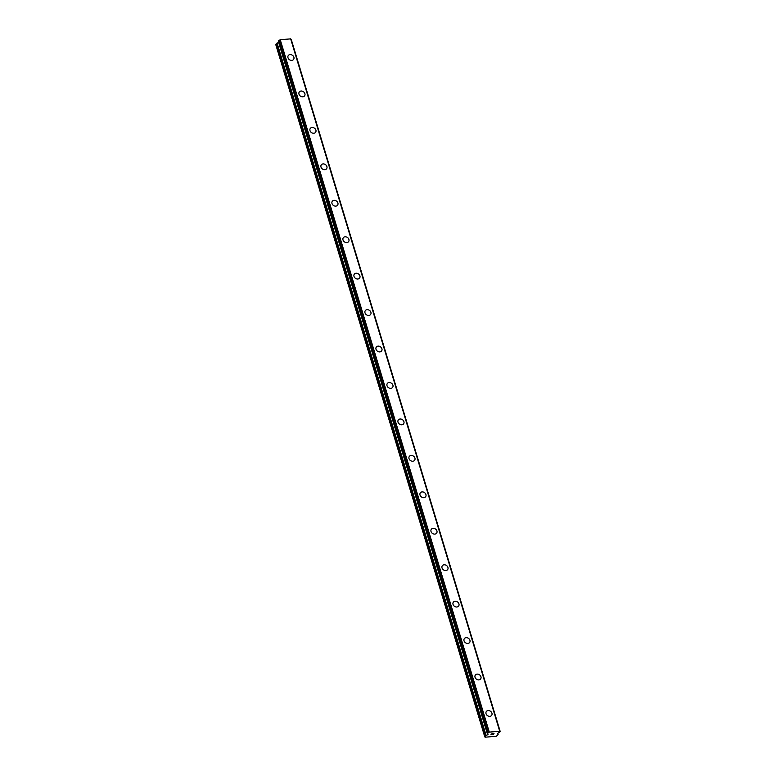 <?xml version="1.0" encoding="UTF-8"?>
<svg xmlns="http://www.w3.org/2000/svg" width="776" height="776" viewBox="0 0 776 776"><rect width="100%" height="100%" fill="white"/><g stroke="black" fill="none" stroke-linecap="round" stroke-linejoin="round"><path stroke-width="1.16" d="M486.348 711.505A3.279 2.667 -143.6 0 1 489.375 710.709A3.279 2.667 -143.6 0 1 491.945 713.192A3.279 2.667 -143.6 0 1 491.635 715.394A3.279 2.667 -143.6 0 1 488.608 716.2A3.279 2.667 -143.6 0 1 486.038 713.707A3.279 2.667 -143.6 0 1 486.348 711.505A3.279 2.667 -143.6 0 1 489.375 710.709A3.279 2.667 -143.6 0 1 491.945 713.202A3.279 2.667 -143.6 0 1 491.635 715.404M475.349 675.062A3.279 2.667 -143.6 0 1 478.375 674.266A3.279 2.667 -143.6 0 1 480.936 676.759A3.279 2.667 -143.6 0 1 480.625 678.961A3.279 2.667 -143.6 0 1 477.599 679.757A3.279 2.667 -143.6 0 1 475.038 677.264A3.279 2.667 -143.6 0 1 475.349 675.062A3.279 2.667 -143.6 0 1 478.375 674.266A3.279 2.667 -143.6 0 1 480.945 676.75A3.279 2.667 -143.6 0 1 480.635 678.952M464.339 638.619A3.279 2.667 -143.6 0 1 467.375 637.823A3.279 2.667 -143.6 0 1 469.936 640.316A3.279 2.667 -143.6 0 1 469.625 642.518A3.279 2.667 -143.6 0 1 466.599 643.314A3.279 2.667 -143.6 0 1 464.029 640.821A3.279 2.667 -143.6 0 1 464.339 638.619A3.279 2.667 -143.6 0 1 467.375 637.823A3.279 2.667 -143.6 0 1 469.936 640.307A3.279 2.667 -143.6 0 1 469.625 642.509M453.339 602.176A3.279 2.667 -143.6 0 1 456.366 601.381A3.279 2.667 -143.6 0 1 458.936 603.873A3.279 2.667 -143.6 0 1 458.626 606.066A3.279 2.667 -143.6 0 1 455.599 606.871A3.279 2.667 -143.6 0 1 453.029 604.378A3.279 2.667 -143.6 0 1 453.339 602.176A3.279 2.667 -143.6 0 1 456.366 601.381A3.279 2.667 -143.6 0 1 458.936 603.864A3.279 2.667 -143.6 0 1 458.626 606.066M442.339 565.733A3.279 2.667 -143.6 0 1 445.366 564.938A3.279 2.667 -143.6 0 1 447.927 567.431A3.279 2.667 -143.6 0 1 447.616 569.623A3.279 2.667 -143.6 0 1 444.59 570.418A3.279 2.667 -143.6 0 1 442.029 567.935A3.279 2.667 -143.6 0 1 442.339 565.733A3.279 2.667 -143.6 0 1 445.366 564.938A3.279 2.667 -143.6 0 1 447.936 567.421A3.279 2.667 -143.6 0 1 447.626 569.623M431.33 529.29A3.279 2.667 -143.6 0 1 434.366 528.495A3.279 2.667 -143.6 0 1 436.927 530.988A3.279 2.667 -143.6 0 1 436.616 533.18A3.279 2.667 -143.6 0 1 433.59 533.975A3.279 2.667 -143.6 0 1 431.019 531.492A3.279 2.667 -143.6 0 1 431.33 529.29A3.279 2.667 -143.6 0 1 434.366 528.485A3.279 2.667 -143.6 0 1 436.927 530.978A3.279 2.667 -143.6 0 1 436.616 533.18M420.33 492.847A3.279 2.667 -143.6 0 1 423.356 492.052A3.279 2.667 -143.6 0 1 425.927 494.535A3.279 2.667 -143.6 0 1 425.617 496.737A3.279 2.667 -143.6 0 1 422.59 497.532A3.279 2.667 -143.6 0 1 420.02 495.049A3.279 2.667 -143.6 0 1 420.33 492.847A3.279 2.667 -143.6 0 1 423.356 492.042A3.279 2.667 -143.6 0 1 425.927 494.535A3.279 2.667 -143.6 0 1 425.617 496.737M409.33 456.404A3.279 2.667 -143.6 0 1 412.357 455.609A3.279 2.667 -143.6 0 1 414.917 458.092A3.279 2.667 -143.6 0 1 414.617 460.294A3.279 2.667 -143.6 0 1 411.581 461.089A3.279 2.667 -143.6 0 1 409.02 458.606A3.279 2.667 -143.6 0 1 409.33 456.404A3.279 2.667 -143.6 0 1 412.357 455.599A3.279 2.667 -143.6 0 1 414.927 458.092A3.279 2.667 -143.6 0 1 414.617 460.294M398.321 419.962A3.279 2.667 -143.6 0 1 401.357 419.166A3.279 2.667 -143.6 0 1 403.918 421.649A3.279 2.667 -143.6 0 1 403.607 423.851A3.279 2.667 -143.6 0 1 400.581 424.647A3.279 2.667 -143.6 0 1 398.01 422.163A3.279 2.667 -143.6 0 1 398.321 419.952A3.279 2.667 -143.6 0 1 401.357 419.156A3.279 2.667 -143.6 0 1 403.918 421.649A3.279 2.667 -143.6 0 1 403.607 423.851M387.321 383.519A3.279 2.667 -143.6 0 1 390.347 382.723A3.279 2.667 -143.6 0 1 392.918 385.206A3.279 2.667 -143.6 0 1 392.608 387.408A3.279 2.667 -143.6 0 1 389.581 388.204A3.279 2.667 -143.6 0 1 387.011 385.711A3.279 2.667 -143.6 0 1 387.321 383.509A3.279 2.667 -143.6 0 1 390.347 382.714A3.279 2.667 -143.6 0 1 392.918 385.206A3.279 2.667 -143.6 0 1 392.608 387.408M376.321 347.076A3.279 2.667 -143.6 0 1 379.348 346.28A3.279 2.667 -143.6 0 1 381.908 348.764A3.279 2.667 -143.6 0 1 381.608 350.965A3.279 2.667 -143.6 0 1 378.572 351.761A3.279 2.667 -143.6 0 1 376.011 349.268A3.279 2.667 -143.6 0 1 376.321 347.066A3.279 2.667 -143.6 0 1 379.348 346.271A3.279 2.667 -143.6 0 1 381.918 348.764A3.279 2.667 -143.6 0 1 381.608 350.965M365.312 310.633A3.279 2.667 -143.6 0 1 368.348 309.837A3.279 2.667 -143.6 0 1 370.909 312.321A3.279 2.667 -143.6 0 1 370.598 314.522A3.279 2.667 -143.6 0 1 367.572 315.318A3.279 2.667 -143.6 0 1 365.001 312.825A3.279 2.667 -143.6 0 1 365.312 310.623A3.279 2.667 -143.6 0 1 368.348 309.828A3.279 2.667 -143.6 0 1 370.909 312.321A3.279 2.667 -143.6 0 1 370.598 314.522M354.312 274.18A3.279 2.667 -143.6 0 1 357.338 273.385A3.279 2.667 -143.6 0 1 359.909 275.878A3.279 2.667 -143.6 0 1 359.598 278.08A3.279 2.667 -143.6 0 1 356.572 278.875A3.279 2.667 -143.6 0 1 354.001 276.382A3.279 2.667 -143.6 0 1 354.312 274.18A3.279 2.667 -143.6 0 1 357.338 273.385A3.279 2.667 -143.6 0 1 359.909 275.878A3.279 2.667 -143.6 0 1 359.598 278.08M343.312 237.737A3.279 2.667 -143.6 0 1 346.339 236.942A3.279 2.667 -143.6 0 1 348.899 239.435A3.279 2.667 -143.6 0 1 348.599 241.637A3.279 2.667 -143.6 0 1 345.562 242.432A3.279 2.667 -143.6 0 1 343.002 239.939A3.279 2.667 -143.6 0 1 343.312 237.737A3.279 2.667 -143.6 0 1 346.339 236.942A3.279 2.667 -143.6 0 1 348.909 239.435A3.279 2.667 -143.6 0 1 348.599 241.637M332.303 201.294A3.279 2.667 -143.6 0 1 335.339 200.499A3.279 2.667 -143.6 0 1 337.899 202.992A3.279 2.667 -143.6 0 1 337.589 205.194A3.279 2.667 -143.6 0 1 334.563 205.989A3.279 2.667 -143.6 0 1 331.992 203.496A3.279 2.667 -143.6 0 1 332.303 201.294A3.279 2.667 -143.6 0 1 335.339 200.499A3.279 2.667 -143.6 0 1 337.899 202.992A3.279 2.667 -143.6 0 1 337.589 205.194M321.303 164.851A3.279 2.667 -143.6 0 1 324.329 164.056A3.279 2.667 -143.6 0 1 326.9 166.549A3.279 2.667 -143.6 0 1 326.589 168.751A3.279 2.667 -143.6 0 1 323.563 169.546A3.279 2.667 -143.6 0 1 320.992 167.053A3.279 2.667 -143.6 0 1 321.303 164.851A3.279 2.667 -143.6 0 1 324.339 164.056A3.279 2.667 -143.6 0 1 326.9 166.549A3.279 2.667 -143.6 0 1 326.589 168.751M310.303 128.409A3.279 2.667 -143.6 0 1 313.329 127.613A3.279 2.667 -143.6 0 1 315.9 130.106A3.279 2.667 -143.6 0 1 315.589 132.308A3.279 2.667 -143.6 0 1 312.553 133.103A3.279 2.667 -143.6 0 1 309.993 130.611A3.279 2.667 -143.6 0 1 310.303 128.409A3.279 2.667 -143.6 0 1 313.329 127.613A3.279 2.667 -143.6 0 1 315.9 130.106A3.279 2.667 -143.6 0 1 315.589 132.308M299.293 91.966A3.279 2.667 -143.6 0 1 302.33 91.17A3.279 2.667 -143.6 0 1 304.89 93.663A3.279 2.667 -143.6 0 1 304.58 95.865A3.279 2.667 -143.6 0 1 301.554 96.66A3.279 2.667 -143.6 0 1 298.993 94.168A3.279 2.667 -143.6 0 1 299.303 91.966A3.279 2.667 -143.6 0 1 302.33 91.17A3.279 2.667 -143.6 0 1 304.89 93.663A3.279 2.667 -143.6 0 1 304.58 95.865M288.294 55.523A3.279 2.667 -143.6 0 1 291.32 54.727A3.279 2.667 -143.6 0 1 293.891 57.22A3.279 2.667 -143.6 0 1 293.58 59.422A3.279 2.667 -143.6 0 1 290.554 60.218A3.279 2.667 -143.6 0 1 287.983 57.725A3.279 2.667 -143.6 0 1 288.294 55.523A3.279 2.667 -143.6 0 1 291.33 54.727A3.279 2.667 -143.6 0 1 293.891 57.22A3.279 2.667 -143.6 0 1 293.58 59.422M484.796 736.928L275.742 44.504L276.557 43.407L485.611 735.823L488.007 734.542L487.406 733.388L489.287 732.117L499.705 731.225L500.258 731.72L497.562 733.436L498.047 734.756L496.368 736.24L485.184 737.2L485.611 735.823M278.73 42.302L276.557 43.407M290.699 38.878L280.233 39.702L278.38 41.031M290.806 39.198L500.171 731.681M500.219 731.69L291.116 39.256M491.664 733.883L492.624 733.795L491.654 733.873M491.373 734.271L491.897 734.232M491.848 734.3L491.315 734.338L491.848 734.29M491.024 734.736L491.994 734.649M490.859 734.814L492.673 733.727M493.352 733.912L494.021 733.611L493.293 734.6L494.021 733.611M493.167 734.61L493.798 733.747M499.754 731.273L290.699 38.848M280.146 39.731L489.2 732.156M280.233 39.702L489.287 732.117M290.641 38.8L499.705 731.225M290.68 38.829L499.734 731.254M277.08 43.039L486.135 735.454M278.603 42.36L487.658 734.785M487.697 733.495L488.007 734.542M487.396 733.427L278.341 41.002L487.406 733.388M278.759 40.41L487.813 732.835M278.962 40.303L488.026 732.728M280.039 39.799L489.103 732.224M497.688 733.32L498.027 734.435M291.204 39.295L500.258 731.72M497.726 733.291L498.105 734.533"/></g></svg>
